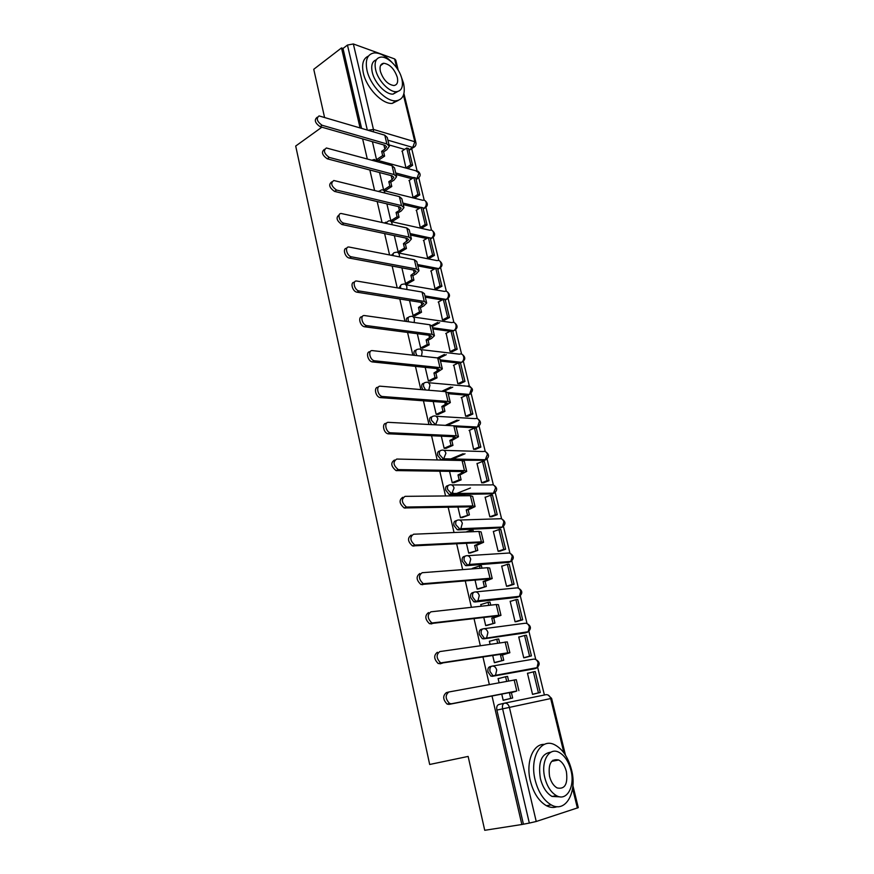 <?xml version="1.0" encoding="UTF-8"?>
<svg xmlns="http://www.w3.org/2000/svg" width="874" height="874" viewBox="0 0 874 874"><rect width="100%" height="100%" fill="white"/><g stroke="black" fill="none" stroke-linecap="round" stroke-linejoin="round"><path stroke-width="1.31" d="M491.603 666.228L489.964 666.665C488.184 667.266 487.539 669.058 488.031 672.019L490.926 676.148L494.214 675.799L492.925 675.624L490.03 671.494C489.527 668.523 490.172 666.742 491.953 666.141C494.214 665.835 495.809 667.124 496.716 670.008L495.591 675.001L494.214 675.799L535.653 668.457L537.018 667.67L538.122 662.863C537.215 660.099 535.642 658.876 533.402 659.171L492.477 666.043M482.656 628.963L481.268 629.367C479.476 629.903 478.832 631.629 479.313 634.535L482.306 638.719L485.452 638.315L484.283 638.151L481.279 633.967C480.798 631.05 481.443 629.324 483.224 628.788C485.463 628.439 487.026 629.673 487.921 632.503L486.709 637.583L485.452 638.315L526.924 632.448L528.169 631.749L529.36 626.855C528.475 624.134 526.913 622.954 524.706 623.304L484.098 628.679M473.861 592.255L472.692 592.638C470.911 593.096 470.256 594.757 470.725 597.63L473.828 601.847L476.822 601.388L475.773 601.236L472.67 597.008C472.189 594.134 472.845 592.474 474.637 592.004C476.843 591.6 478.384 592.791 479.269 595.565L477.947 600.733L476.822 601.388L518.326 596.964L519.44 596.341L520.729 591.359C519.855 588.694 518.326 587.557 516.141 587.951L475.827 591.895M465.197 556.115L464.258 556.443C462.466 556.836 461.811 558.442 462.27 561.261L465.481 565.544L466.41 565.675L468.322 565.019L467.404 564.888L464.192 560.605C463.723 557.776 464.378 556.17 466.17 555.777C468.344 555.318 469.873 556.454 470.736 559.185L469.316 564.451L468.322 565.019L509.848 562.004L510.831 561.447L512.23 556.388C511.356 553.755 509.848 552.674 507.696 553.111L467.677 555.678M456.676 520.522L455.944 520.795C454.152 521.123 453.486 522.674 453.945 525.449L457.266 529.764L459.953 529.185L455.835 524.739C455.376 521.964 456.042 520.412 457.834 520.085C459.975 519.571 461.483 520.664 462.335 523.34L460.817 528.694L459.953 529.185L501.49 527.535L502.342 527.066L503.839 521.909C502.987 519.331 501.49 518.282 499.371 518.774L459.626 520.03M448.296 485.452L447.75 485.671C445.959 485.933 445.292 487.43 445.74 490.15L449.17 494.531L451.705 493.886L447.597 489.407C447.149 486.687 447.827 485.19 449.607 484.917C451.727 484.36 453.213 485.398 454.065 488.031L451.705 493.886L493.253 493.559L495.58 487.921C494.739 485.387 493.264 484.382 491.155 484.917L451.683 484.917M440.048 450.897L439.677 451.05C437.885 451.257 437.208 452.71 437.645 455.387L441.195 459.8L443.577 459.101L439.491 454.589C439.054 451.913 439.731 450.471 441.512 450.263C443.61 449.651 445.074 450.645 445.904 453.245L443.577 459.101L485.136 460.063L487.43 454.425C486.599 451.924 485.146 450.962 483.071 451.541L443.839 450.339M431.931 416.843L431.723 416.942C429.932 417.095 429.254 418.482 429.68 421.115L431.68 424.644M423.934 383.293L423.879 383.325C422.087 383.413 421.41 384.757 421.825 387.346L422.874 389.738M416.1 350.179C414.352 350.245 413.675 351.545 414.079 354.057L414.527 355.347M408.398 317.502C406.705 317.568 406.049 318.824 406.454 321.25L406.508 321.479M400.816 285.274L398.806 288.125M393.333 253.504L391.41 255.284M385.98 222.138L384.385 223.001M378.737 191.188L378.049 191.351M553.548 761.003L552.871 760.249M544.393 695.005L537.641 667.233M535.762 659.499L528.901 631.246M527.044 623.599L520.292 595.784M518.446 588.191L511.803 560.835M509.979 553.297L503.435 526.388M501.621 518.905L495.197 492.444M493.384 484.994L487.069 458.97M485.267 451.563L479.05 425.977M477.259 418.602L471.152 393.442M469.371 386.1L463.362 361.366M461.581 354.046L455.671 329.727M453.901 322.44L448.1 298.515M446.33 291.261L440.616 267.739M438.857 260.496L433.242 237.378M431.494 230.157L425.966 207.422M424.218 200.212L418.788 177.859M417.04 170.67L411.687 148.635M321.883 127.189L295.696 146.045L429.68 764.477L468.136 756.425L484.731 830.3L521.844 824.51L491.996 695.966M324.56 117.4L313.755 69.286L341.494 47.928L360.066 127.877M362.623 138.879L367.288 158.97M369.844 169.993L374.607 190.499M377.175 201.555L382.036 222.488M384.615 233.566L389.575 254.935M392.153 266.046L397.211 287.852M399.8 298.995L404.979 321.261M407.568 332.437L412.845 355.161M415.456 366.37L420.842 389.564M423.453 400.805L428.948 424.491M431.57 435.765L437.186 459.953M439.808 471.25L445.543 495.951M448.176 507.27L454.032 532.495M456.665 543.846L462.652 569.619M465.296 580.991L471.403 607.321M474.058 618.726L480.307 645.613M482.961 657.04L489.331 684.517M572.896 785.562L578.282 807.642L536.232 821.484L529.327 823.079L502.594 708.727C502.08 705.7 502.714 703.843 504.495 703.177C506.8 702.925 508.428 704.28 509.356 707.208L536.232 821.484M521.844 824.51L529.327 823.079M404.607 149.399L389.039 144.92M341.494 47.928L343.012 48.474L347.448 45.066L353.347 43.962L394.622 58.929L395.769 60.131L398.216 70.171M409.294 180.35L413.009 197.371L415.128 197.808M379.545 172.539L383.653 190.073L385.827 190.303M416.461 210.121L420.23 227.382L422.35 227.764M386.887 203.861L390.853 220.794L393.038 220.98M423.737 240.284L427.539 257.797L429.658 258.125M394.327 235.63L398.151 251.941L400.336 252.083M431.101 270.864L434.957 288.628L437.076 288.901M401.887 267.859L405.558 283.537L407.743 283.624M438.573 301.869L442.473 319.873L444.593 320.092M409.545 300.547L413.063 315.569L415.248 315.612M446.144 333.289L450.088 351.567L452.219 351.719M417.313 333.715L420.667 348.06L422.863 348.049M453.825 365.157L457.823 383.697L459.942 383.784M425.201 367.375L428.391 381.009L430.598 380.955M461.625 397.462L465.656 416.275L467.776 416.308M433.198 401.527L436.224 414.44L438.431 414.331M469.535 430.227L473.599 449.323L475.729 449.28M441.315 436.181L444.178 448.362L446.385 448.198M477.565 463.449L476.996 463.438L481.661 482.83L483.781 482.732M449.564 471.37L452.24 482.776L454.447 482.557M485.715 497.153L485.114 497.153L489.844 516.829L491.953 516.654M457.932 507.073L460.423 517.692L462.63 517.419M493.996 531.326L493.34 531.359L498.136 551.319L500.256 551.068M466.421 543.333L468.726 553.133L470.933 552.805M502.441 566.002L501.676 566.057L506.549 586.301L508.668 585.984M472.747 568.253L472.408 568.876M475.052 580.15L477.149 589.109L479.367 588.705M511.05 601.159L510.143 601.257L515.092 621.807L517.2 621.414M481.377 604.415L480.755 604.48L481.159 606.228M483.814 617.536L485.704 625.62L487.921 625.161M519.921 636.818L518.741 636.982L523.755 657.838L525.864 657.368M490.259 641.101L489.364 641.232L490.052 644.171M492.707 655.5L494.389 662.689L496.618 662.164M529.382 672.893L527.459 673.242L532.55 694.393L534.659 693.847M499.753 678.246L498.104 678.541L499.087 682.714M478.231 600.46L478.406 601.214M469.709 564.058L469.906 564.899M461.319 528.202L461.538 529.12M453.06 492.881L453.289 493.876M533.927 668.894L492.215 676.323M525.416 632.874L483.486 638.883M517.026 597.368L474.877 602M508.744 562.364L466.41 565.675M500.573 527.863L458.063 529.884M492.51 493.843L449.837 494.618M484.557 460.292L456.468 460.205M454.294 460.161L441.741 459.877M476.701 427.211L475.325 427.812L456.119 426.807M468.945 394.589L467.448 395.277L448.231 393.715M458.195 363.038L440.474 361.082M450.077 331.29L432.816 328.919M442.135 299.957L425.267 297.182M434.356 269.039L417.816 265.893M426.72 238.536L410.474 235.03M419.225 208.427L403.231 204.582M411.862 178.722L396.086 174.549M402.226 150.983L405.886 167.764M372.619 142.506L376.552 159.767M501.742 694.065L503.206 700.325L505.434 699.735M534.353 668.686L534.975 668.031M525.864 632.601L526.356 632M517.441 597.062L517.856 596.505M460.522 363.092L461.286 362.426M452.863 331.475L453.726 330.689M445.314 300.285L446.21 299.476M437.863 269.52L438.781 268.711M430.511 239.17L431.461 238.351M423.256 209.225L424.382 207.979M416.1 179.673L417.095 178.864M523.384 824.007L496.88 710.081C496.377 707.066 497.011 705.22 498.792 704.542L504.364 703.199M410.234 149.104L409.043 150.514M343.012 48.474L361.585 128.336M376.53 159.669L382.659 155.583L384.615 156.129L383.61 151.879L381.654 151.333L384.888 149.17L386.57 146.81L384.899 145.27L320.081 126.675C315.011 123.016 314.006 119.913 317.087 117.356L317.295 117.214M389.203 145.619L387.269 137.491L384.789 135.186L319.065 115.914C315.984 118.46 316.989 121.573 322.069 125.244L386.865 143.937L389.345 146.209L386.832 149.716L383.61 151.879M382.659 155.583L381.654 151.333M372.521 142.571L373.406 141.97M412.615 165.284L408.562 148.547L406.705 148.012L410.758 164.771L412.615 165.284L407.907 168.321M406.049 167.808L410.758 164.771M401.898 151.191L406.705 148.012M384.615 156.129L378.387 160.27M383.631 189.975L389.837 185.998L391.781 186.49L390.765 182.185L388.821 181.683L392.087 179.574L393.813 177.302L392.142 175.849L327.258 158.806C322.08 155.08 321.119 151.945 324.385 149.378L324.473 149.312M396.468 176.133L394.502 167.863L392.033 165.678L326.384 147.979C323.129 150.536 324.079 153.682 329.258 157.418L394.141 174.56L396.599 176.701L394.032 180.088L390.765 182.185M389.837 185.998L388.821 181.683M419.793 194.913L415.685 177.957L413.828 177.466L417.936 194.454L419.793 194.913L415.03 197.874M413.173 197.415L417.936 194.454M408.966 180.557L413.828 177.466M391.781 186.49L385.478 190.521M390.831 220.696L397.113 216.839L399.057 217.287L398.031 212.917L396.075 212.458L399.385 210.416L401.144 208.22L399.494 206.865L334.534 191.417C329.258 187.637 328.34 184.458 331.77 181.868M403.832 207.072L401.822 198.66L399.374 196.606L333.813 180.503C330.372 183.081 331.279 186.271 336.566 190.062L401.516 205.608L403.952 207.619L401.341 210.874L398.031 212.917M397.113 216.839L396.075 212.458M427.069 224.957L422.907 207.772L421.049 207.324L425.212 224.531L427.069 224.957L422.229 227.83M420.372 227.415L425.212 224.531M416.122 210.328L421.049 207.324M399.057 217.287L392.677 221.198M398.129 251.843L404.487 248.107L406.443 248.5L405.394 244.075L403.438 243.671L408.584 239.585L406.945 238.307L341.92 224.509C336.588 220.74 335.682 217.517 339.21 214.84M411.293 238.46L409.251 229.884L406.825 227.961L341.363 213.518C336.883 212.972 339.44 222.466 343.974 223.198L408.988 237.094L411.414 238.973L408.737 242.087L405.394 244.075M404.487 248.107L403.438 243.671M434.444 255.394L430.216 237.979L428.358 237.575L432.586 255.022L434.444 255.394L429.538 258.191M427.681 257.819L432.586 255.022M423.377 240.492L428.358 237.575M406.443 248.5L399.964 252.302M405.525 283.427L411.96 279.811L413.915 280.161L412.856 275.671L410.9 275.31L416.133 271.377L414.505 270.208L349.414 258.092C344.869 257.491 342.291 247.899 346.76 248.303M418.864 270.285L416.789 261.545L414.374 259.775L349.021 247.036C344.356 246.326 346.847 256.191 351.501 256.836L416.57 269.028L418.985 270.765L416.253 273.748L412.856 275.671M411.96 279.811L410.9 275.31M441.916 286.257L437.634 268.602L435.776 268.242L440.059 285.929L441.916 286.257L436.945 288.966M435.088 288.649L440.059 285.929M430.729 271.071L435.776 268.242M413.915 280.161L407.35 283.842M413.031 315.459L419.553 311.963L421.508 312.258L420.427 307.703L418.471 307.408L423.781 303.639L422.164 302.557L357.018 292.189C352.419 291.708 349.851 281.843 354.44 282.269M426.545 302.568L424.425 293.664L422.033 292.025L356.811 281.057C351.96 280.183 354.363 290.441 359.138 290.976L424.272 301.421L426.654 303.016L423.868 305.856L420.427 307.703M419.553 311.963L418.471 307.408M449.487 317.546L445.15 299.64L443.293 299.334L447.63 317.262L449.487 317.546L444.451 320.168M439.655 322.67L432.248 326.526M431.843 325.51L437.798 322.397M442.594 319.895L447.63 317.262M438.191 302.076L443.293 299.334M421.508 312.258L414.844 315.831M392.044 62.425C385.74 55.849 379.775 52.691 374.159 52.932C367.364 54.144 364.982 59.978 367.014 70.444C370.215 85.412 386.046 101.854 395.944 100.816C403.176 99.734 405.689 93.802 403.482 83.019L400.795 75.459M368.402 56.1C363.18 58.383 361.497 64.064 363.355 73.143C366.534 88.077 382.353 104.454 392.262 103.394L398.315 100.39M397.736 91.519L393.125 94.097C385.98 94.873 374.575 83.03 372.258 72.247C370.849 65.375 372.215 61.224 376.344 59.803M375.634 69.767C377.961 80.572 389.378 92.458 396.523 91.694C401.679 90.918 403.46 86.646 401.887 78.9C399.494 68.106 388.023 56.165 380.791 57.127C375.864 57.979 374.148 62.196 375.634 69.767M397.299 77.305C394.338 68.849 389.815 64.173 383.73 63.256C380.529 63.802 379.414 66.522 380.387 71.428C383.325 79.862 387.827 84.57 393.868 85.532C397.167 85.029 398.315 82.287 397.299 77.305M535.139 780.034C538.297 792.139 543.672 800.442 551.243 804.91C565.817 813.388 577.517 791.833 571.476 769.666C568.176 757.365 562.627 749.094 554.837 744.856C541.192 737.35 529.327 757.43 535.139 780.034M544.338 744.386C533.02 743.708 525.635 762.139 530.343 780.908C533.49 792.991 538.843 801.25 546.425 805.708C550.194 807.652 553.766 807.969 557.164 806.647M560.201 796.859L552.04 796.443C546.556 793.242 542.678 787.277 540.383 778.537C537.914 762.27 541.432 753.475 550.948 752.164M544.808 777.718C547.113 786.48 551.002 792.467 556.487 795.679C566.876 801.698 575.278 786.305 570.93 770.256C568.559 761.396 564.571 755.42 558.989 752.328C549.069 746.811 540.58 761.44 544.808 777.718M566.385 771.556C564.866 765.853 562.31 761.997 558.715 759.998C551.068 758.414 548.02 763.865 549.549 776.363C551.046 782.022 553.57 785.879 557.109 787.933C564.91 789.572 568.013 784.109 566.385 771.556M420.645 347.95L427.244 344.585L429.2 344.826L428.107 340.204L426.151 339.953L431.548 336.359L429.942 335.376L364.633 326.789C359.979 326.253 357.608 316.279 362.229 316.749M434.334 335.31L432.182 326.242L429.811 324.757L364.644 315.58C359.749 314.64 361.945 325.03 366.774 325.62L432.073 334.283L434.433 335.725L431.592 338.424L428.107 340.204M427.244 344.585L426.151 339.953M457.168 349.261L452.776 331.115L450.918 330.853L455.31 349.032L457.168 349.261L452.055 351.796M446.264 354.669L439.054 358.253M437.426 357.925L444.407 354.451M450.197 351.577L455.31 349.032M445.751 333.497L450.918 330.853M429.2 344.826L422.448 348.267M428.369 380.9L435.055 377.677L437.011 377.863L435.897 373.176L433.941 372.979L439.425 369.549L437.83 368.675L372.291 361.912C367.615 361.224 365.518 351.239 370.15 351.752M442.244 368.522L440.037 359.29L437.688 357.947L372.488 350.627C367.692 349.829 369.68 360.066 374.465 360.787L439.993 367.615L442.331 368.915L435.897 373.176M435.055 377.677L433.941 372.979M464.957 381.425L460.5 363.016L458.642 362.819L463.1 381.25L464.957 381.425L459.757 383.872M452.754 387.171L443.642 391.465M441.774 391.312L450.897 387.007M457.9 383.708L463.1 381.25M453.409 365.365L458.642 362.819M437.011 377.863L430.15 381.173M436.202 414.331L442.965 411.239L444.932 411.37L443.806 406.618L441.851 406.476L447.412 403.22L445.838 402.455L380.081 397.583C375.372 396.73 373.559 386.723 378.202 387.291M450.263 402.226L448.023 392.819L445.696 391.639L380.441 386.21C375.754 385.543 377.546 395.638 382.277 396.501L448.023 401.439L450.339 402.575L443.806 406.618M442.965 411.239L441.851 406.476M472.856 414.036L468.333 395.376L466.476 395.223L470.999 413.915L472.856 414.036L467.579 416.395M459.047 420.197L447.28 425.441M445.412 425.343L457.189 420.088M465.711 416.275L470.999 413.915M461.177 397.67L466.476 395.223M444.932 411.37L437.961 414.549M444.145 448.253L451.006 445.292L452.961 445.369L451.825 440.54L449.859 440.463L455.518 437.393L453.967 436.727L387.98 433.799C383.304 432.816 381.719 422.863 386.297 423.387M458.391 436.432L456.119 426.84L453.814 425.813L388.526 422.35C383.937 421.825 385.543 431.778 390.219 432.772L456.173 435.765L458.468 436.738L451.825 440.54M451.006 445.292L449.859 440.463M480.864 447.117L476.286 428.194L474.429 428.096L479.007 447.051L480.864 447.117L475.489 449.378M465.012 453.781L451.924 459.287M450.055 459.254L463.154 453.737M473.632 449.323L479.007 447.051M469.065 430.434L474.429 428.096M452.961 445.369L445.871 448.417M452.208 482.667L459.156 479.859L461.111 479.859L459.953 474.964L457.998 474.953L463.744 472.069L462.204 471.523L396.02 470.583C390.962 466.323 390.449 462.805 394.48 460.041M466.65 471.13L464.323 461.363L462.051 460.5L396.741 459.058C392.71 461.822 393.224 465.339 398.282 469.611L464.444 470.605L466.716 471.414L459.953 474.964M459.156 479.859L457.998 474.953M454.556 460.336L456.512 460.38M453.912 460.325L454.491 460.074M488.992 480.667L484.349 461.472L482.492 461.428L487.135 480.667L488.992 480.667L483.508 482.841M470.463 487.987L455.638 493.854M453.77 493.865L454.797 493.46M481.661 482.83L487.135 480.667M477.051 463.657L482.492 461.428M461.111 479.859L453.901 482.776M460.39 517.583L469.393 514.873L468.213 509.903L466.257 509.946L472.102 507.259L470.573 506.833L404.181 507.958C399.254 503.653 398.795 500.092 402.794 497.273M475.03 506.352L472.659 496.388L470.409 495.711L405.077 496.345C401.079 499.163 401.548 502.725 406.476 507.04L472.845 505.959L475.095 506.592L468.213 509.903M467.426 514.928L466.257 509.946M462.914 495.776L462.696 494.859L464.651 494.837L464.87 495.766M460.27 495.809L462.696 494.859M497.24 514.699L492.521 495.23L490.664 495.241L495.383 514.753L497.24 514.699L491.636 516.774M489.833 516.807L495.383 514.753M485.157 497.361L490.664 495.241M469.393 514.873L462.029 517.648M468.693 553.024L477.783 550.402L476.592 545.365L474.637 545.463L480.569 542.972L479.061 542.667L412.484 545.922C407.688 541.585 407.273 537.98 411.228 535.096M483.541 542.109L481.126 531.949L478.897 531.447L413.555 534.222C409.6 537.106 410.015 540.711 414.811 545.07L481.366 541.847L483.584 542.306L476.592 545.365M475.827 550.522L474.637 545.463M471.403 531.763L471.02 530.147L472.976 530.07L473.358 531.676M465.984 531.993L471.02 530.147M505.598 549.233L500.813 529.469L498.956 529.546L503.741 549.342L505.598 549.233L499.852 551.21M498.125 551.276L503.741 549.342M493.384 531.556L498.956 529.546M477.783 550.402L470.256 553.034M477.117 588.989L486.305 586.465L485.092 581.352L483.136 581.516L489.178 579.233L487.692 579.047L420.929 584.509C416.264 580.128 415.893 576.469 419.815 573.53M492.171 578.402L489.713 568.045L487.506 567.718L422.164 572.71C418.242 575.66 418.624 579.32 423.289 583.712L490.019 578.282L492.215 578.555L485.092 581.352M484.349 586.651L483.136 581.516M480.023 568.297L479.476 565.97L481.432 565.828L481.978 568.144M472.299 568.406L479.476 565.97M514.076 584.258L509.225 564.211L507.368 564.353L512.23 584.433L514.076 584.258L508.144 586.148M506.538 586.246L512.23 584.433M501.72 566.232L507.368 564.353M486.305 586.465L478.559 588.967M485.682 625.5L494.957 623.075L493.734 617.874L491.778 618.126L497.907 616.05L496.443 615.995L429.516 623.719C424.983 619.305 424.644 615.591 428.522 612.587M500.944 615.241L498.431 604.688L496.257 604.546L430.915 611.822C427.036 614.837 427.375 618.552 431.909 622.976L498.803 615.285L500.966 615.362L493.734 617.874M493.002 623.326L491.778 618.126M488.774 605.387L488.053 602.339L490.008 602.12L490.729 605.169M480.776 604.6L488.053 602.339M522.685 619.808L517.758 599.466L515.911 599.662L520.838 620.048L522.685 619.808L516.479 621.622M515.07 621.731L520.838 620.048M510.187 601.432L515.911 599.662M494.957 623.075L486.905 625.456M494.356 662.568L503.741 660.241L502.495 654.965L500.54 655.281L506.778 653.424L438.256 663.574C433.843 659.127 433.548 655.358 437.382 652.277M509.837 652.659L507.281 641.898L439.808 651.578C435.973 654.67 436.268 658.439 440.682 662.896L507.728 652.845L509.859 652.736L502.495 654.965M501.785 660.569L500.54 655.281M497.656 643.056L496.76 639.255L498.715 638.97L499.611 642.761M489.385 641.352L496.76 639.255M531.425 655.882L526.421 635.234L524.575 635.496L529.578 656.177L531.425 655.882L524.684 657.685M523.734 657.74L529.578 656.177M518.774 637.135L524.575 635.496M503.741 660.241L495.132 662.568M503.184 700.205L512.656 697.987L511.399 692.623L509.444 693.006L515.78 691.378L449.017 704.389L447.138 704.094C442.845 699.604 442.594 695.78 446.385 692.623L448.504 692.077M518.883 690.646L516.272 679.677L448.843 691.99C445.063 695.158 445.314 698.981 449.607 703.472L451.476 703.767L516.785 690.995L511.399 692.623M510.711 698.381L509.444 693.006M506.68 681.305L505.598 676.738L507.554 676.378L508.635 680.944M498.136 678.661L505.598 676.738M540.285 692.492L535.216 671.538L533.369 671.866L538.439 692.864L540.285 692.492L532.539 694.36M532.517 694.295L538.439 692.864M527.492 673.373L533.369 671.866M512.656 697.987L503.195 700.271M431.494 420.285C431.068 417.652 431.745 416.264 433.537 416.111C435.602 415.456 437.044 416.406 437.863 418.963L435.569 424.819L431.494 420.285M425.572 389.968L423.617 386.483C423.202 383.894 423.879 382.55 425.671 382.451C427.714 381.752 429.134 382.659 429.942 385.172L428.752 390.23M416.953 355.62L415.86 353.162C415.445 350.605 416.133 349.316 417.925 349.283C419.935 348.54 421.344 349.403 422.142 351.872L421.519 356.133M408.726 321.785L408.202 320.31C407.797 317.808 408.486 316.563 410.267 316.574C412.277 315.798 413.664 316.628 414.44 319.043L414.178 322.55M400.805 288.453L400.653 287.928C400.259 285.547 400.915 284.345 402.608 284.312L402.903 284.247C404.804 283.558 406.126 284.378 406.858 286.683L406.814 289.469M393.147 255.623C392.918 253.58 393.551 252.531 395.048 252.51L395.616 252.389C397.441 251.778 398.686 252.575 399.374 254.771L399.462 256.858M385.74 223.307L388.427 220.98C390.165 220.434 391.355 221.209 392 223.307L392.142 224.716M378.628 191.493L381.326 189.997C382.987 189.527 384.123 190.292 384.724 192.28L384.844 193.023M371.865 160.215L374.334 159.45L377.568 161.756M504.68 703.133L545.857 694.699C548.14 694.448 549.746 695.737 550.675 698.555L496.88 710.081M577.397 808.079L572.59 788.403M563.927 752.896L550.675 698.555L551.603 698.381L548.02 694.983M408.912 149.978L412.768 147.433L387.903 140.179M353.347 43.962L373.46 129.45L414.833 141.752L403.46 95.157M396.84 68.03L394.622 58.929M533.675 668.96L536.243 668.228M524.979 633.005L527.907 631.957M516.403 597.565L519.517 596.297M507.947 562.638L511.104 561.316M499.611 528.213L502.812 526.825M491.407 494.269L494.629 492.838M483.311 460.806L486.556 459.342M475.325 427.812L477.128 427.025L435.525 424.84M436.093 416.264L475.095 418.635C477.138 418.012 478.581 418.93 479.4 421.388L477.565 426.796C481.345 424.349 481.465 421.749 477.936 418.996M467.448 395.277L469.229 394.458L448.012 392.71M428.435 382.703L467.229 386.188C469.251 385.521 470.66 386.395 471.479 388.81L469.524 394.305C474.025 390.394 473.337 387.695 467.437 386.21M460.139 362.983L461.45 362.339L440.212 359.99M420.864 349.622L459.473 354.178C461.461 353.467 462.859 354.309 463.668 356.69C464.072 359.159 463.384 361.017 461.603 362.262C465.547 360.001 465.809 357.422 462.39 354.516M452.787 331.17L453.77 330.667L432.532 327.728M445.227 299.935L446.199 299.421L424.961 295.915M437.765 269.137L438.726 268.602L417.499 264.538M430.401 238.744L431.352 238.187L410.135 233.587M423.147 208.755L424.076 208.187L422.94 207.914M420.886 207.422L402.87 203.063M415.98 179.17L416.898 178.591L415.762 178.285M413.5 177.684L395.704 172.954M418.657 177.979L416.898 178.591L418.974 172.921L415.751 170.736L376.803 160.117M425.802 207.553L424.076 208.187C425.857 206.843 426.556 204.953 426.173 202.528C425.562 200.594 424.436 199.851 422.787 200.288L383.926 190.641M433.045 237.531L431.352 238.187C433.143 236.876 433.854 234.986 433.471 232.528C432.827 230.507 431.636 229.742 429.899 230.255L391.148 221.581M440.387 267.925L438.726 268.602C440.54 267.313 441.25 265.423 440.867 262.932C440.179 260.813 438.923 260.037 437.109 260.616L398.457 252.957M447.827 298.733L446.199 299.421C448.034 298.165 448.755 296.275 448.362 293.762C447.63 291.534 446.319 290.747 444.429 291.403L405.864 284.76M455.365 329.957L453.781 330.656C455.638 329.432 456.359 327.542 455.955 325.008C455.179 322.67 453.803 321.872 451.836 322.604L413.369 317.011M463.002 361.628L461.45 362.339L440.179 359.891M470.747 393.737L469.229 394.458L447.969 392.524M478.602 426.304L477.128 427.025L435.044 424.819M414.549 146.843L412.768 147.433L414.833 141.752L415.948 142.79C416.275 144.986 415.423 146.559 413.38 147.52L409.01 150.394M367.309 130.018L347.448 45.066M373.471 131.843L373.46 129.45L368.052 130.237M322.069 125.244L320.081 126.675M383.894 144.975L384.888 149.17M384.789 135.186L386.865 143.937M329.258 157.418L327.258 158.806M391.137 175.587L392.087 179.574M392.033 165.678L394.141 174.56M336.566 190.062L334.534 191.417M398.489 206.625L399.385 210.416M399.374 196.606L401.516 205.608M343.974 223.198L341.92 224.509M405.94 238.099L406.792 241.683M406.825 227.961L408.988 237.094M351.501 256.836L349.414 258.092M413.5 270.022L414.298 273.387M414.374 259.775L416.57 269.028M359.138 290.976L357.018 292.189M421.159 302.404L421.913 305.55M422.033 292.025L424.272 301.421M366.894 325.641L364.753 326.81M428.937 335.245L429.637 338.172M429.811 324.757L432.073 334.283M374.771 360.831L372.597 361.956M436.825 368.566L437.47 371.264M437.688 357.947L439.993 367.615M382.757 396.577L380.561 397.648M444.833 402.379L445.412 404.826M445.696 391.639L448.023 401.439M390.886 432.881L388.646 433.897M452.961 436.694L453.475 438.89M453.814 425.813L456.173 435.765M399.134 469.753L396.862 470.725M461.199 471.512L461.658 473.457M462.051 460.5L464.444 470.605M407.513 507.204L405.208 508.122M469.567 506.844L469.972 508.537M470.409 495.711L472.845 505.959M416.024 545.256L413.697 546.119M478.056 542.721L478.395 544.131M478.897 531.447L481.366 541.847M424.677 583.93L422.306 584.728M486.687 579.134L486.949 580.27M487.506 567.718L490.019 578.282M433.46 623.228L431.068 623.97M495.438 616.115L495.634 616.957M496.257 604.546L498.803 615.285M442.397 663.169L439.972 663.847M504.331 653.665L504.451 654.211M505.139 641.953L507.728 652.845M451.476 703.767L449.017 704.389M514.163 679.928L516.785 690.995M416.068 179.52L417.411 178.667C420.809 176.461 421.028 173.992 418.089 171.271M423.213 209.028L424.491 208.252C428.009 206.056 428.26 203.576 425.234 200.802M430.456 238.941L431.658 238.241C435.307 236.056 435.58 233.555 432.477 230.725M437.798 269.258L438.923 268.624C442.703 266.461 442.998 263.926 439.808 261.053M445.237 300.001L446.286 299.432C450.197 297.269 450.514 294.724 447.237 291.785M441.195 459.8L444.167 458.774L485.715 459.746C489.407 457.2 489.462 454.578 485.857 451.913M449.17 494.531L452.426 493.482L493.963 493.165C497.59 490.511 497.557 487.889 493.886 485.288M457.266 529.764L460.817 528.694L502.342 527.066C505.882 524.302 505.773 521.669 502.026 519.134M465.481 565.544L469.316 564.451L510.831 561.447C514.294 558.584 514.109 555.93 510.274 553.461M473.828 601.847L477.947 600.733L519.44 596.341C522.816 593.359 522.554 590.682 518.632 588.289M482.306 638.719L528.169 631.749C531.468 628.646 531.119 625.937 527.088 623.621M490.926 676.148L537.018 667.67C540.252 664.448 539.804 661.716 535.675 659.466M432.532 327.717L453.781 330.656C457.812 328.493 458.14 325.915 454.764 322.943M565.478 755.169L551.603 698.381M415.882 142.528L403.93 93.573M395.944 100.816L392.262 103.394M393.125 94.097L396.523 91.694M380.507 65.626L383.73 63.256M551.243 804.91L546.425 805.708M552.04 796.443L556.487 795.679M551.636 761.374L558.715 759.998M364.633 326.789L366.774 325.62M372.291 361.912L374.465 360.787M380.081 397.583L382.277 396.501M387.98 433.799L390.219 432.772M396.02 470.583L398.282 469.611M404.181 507.958L406.476 507.04M412.484 545.922L414.811 545.07M420.929 584.509L423.289 583.712M429.516 623.719L431.909 622.976M438.256 663.574L440.682 662.896M447.138 704.094L449.607 703.472"/></g></svg>
